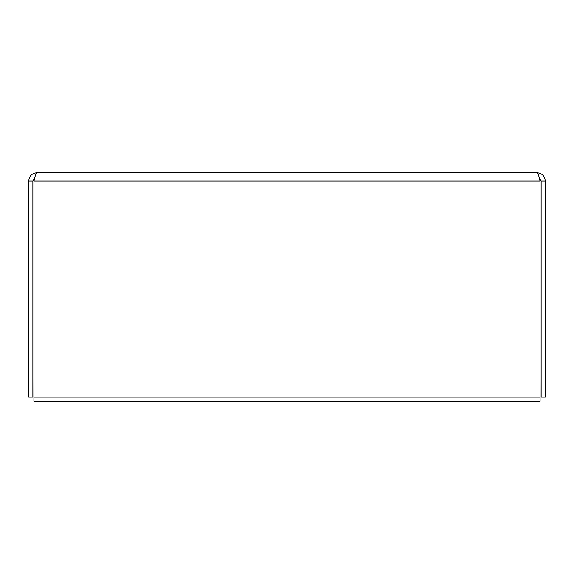 <?xml version="1.0" encoding="UTF-8"?>
<svg xmlns="http://www.w3.org/2000/svg" width="574" height="574" viewBox="0 0 574 574"><rect width="100%" height="100%" fill="white"/><g stroke="black" fill="none" stroke-linecap="round" stroke-linejoin="round"><path stroke-width="0.86" d="M540.019 359.532L540.084 401.276L33.916 401.276L33.981 359.532M32.876 181.068L28.7 181.068L28.7 397.1L32.876 397.1L32.876 181.068L34.842 177.531L33.981 181.068C35.007 176.01 36.026 173.226 37.052 172.724L536.948 172.724C537.974 173.226 538.993 176.01 540.019 181.068L539.165 177.531L541.124 181.068L545.3 181.068C544.798 176.01 542.014 173.226 536.948 172.724M541.124 181.068L541.124 397.1L545.3 397.1L545.3 181.068M33.981 397.1L33.981 181.068L540.019 181.068L540.019 397.1L33.981 397.1M37.052 172.724C31.986 173.226 29.202 176.01 28.7 181.068"/></g></svg>
